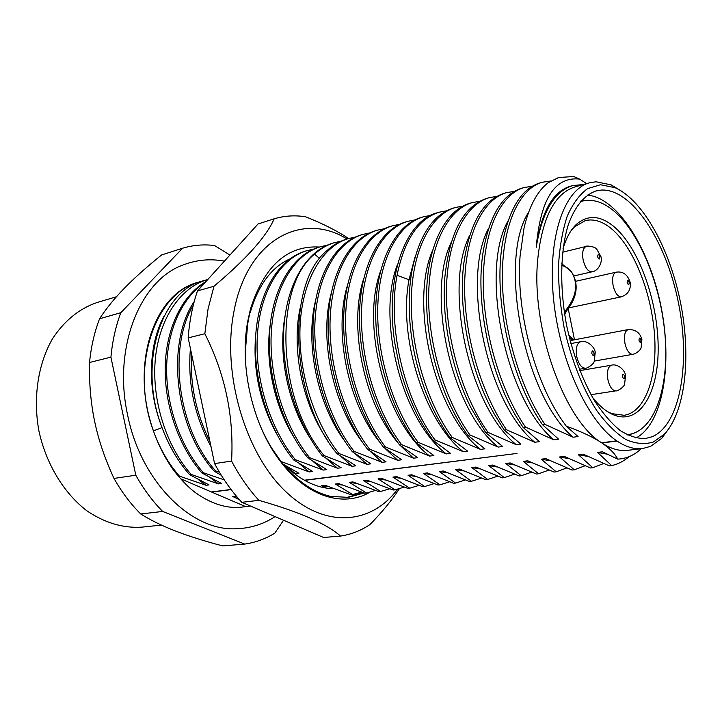 <?xml version="1.0" encoding="UTF-8"?>
<svg xmlns="http://www.w3.org/2000/svg" width="722" height="722" viewBox="0 0 722 722"><rect width="100%" height="100%" fill="white"/><g stroke="black" fill="none" stroke-linecap="round" stroke-linejoin="round"><path stroke-width="1.08" d="M180.482 478.722L245.516 506.555L241.572 507.16M207.828 279.477L207.674 279.522C181.132 287.139 159.58 317.436 155.429 358.094C151.295 398.724 165.708 445.582 191.204 474.462L189.597 474.688L209.028 484.895L206.032 485.283L179.417 476.132L178.37 476.276M191.204 474.462L218.45 483.875L221.51 483.478L201.862 472.955C178.388 446.115 163.993 403.923 165.239 365.305C166.538 326.669 182.946 294.784 205.815 281.706M204.904 282.717C182.837 296.769 167.432 328.817 166.656 366.975C165.952 405.105 180.301 446.331 203.36 472.739L201.862 472.955M203.36 472.739L224.253 479.877M221.347 475.347L214.217 471.195C174.733 427.893 165.753 343.094 194.218 301.579M193.27 305.253C167.531 347.95 177.675 429.048 215.752 470.979L214.217 471.195M215.752 470.979L219.425 472.188M293.547 472.973L295.478 473.749L298.908 473.289L283.06 464.075M270.037 445.7L281.156 461.71M281.445 461.674L309.206 471.935L312.707 471.475L293.664 459.941C267.808 428.507 252.529 377.678 255.796 334.042C259.063 290.379 279.748 258.449 305.605 251.057L307.238 250.579C281.399 257.962 260.741 289.919 257.483 333.645C254.234 377.326 269.532 428.218 295.388 459.697L293.664 459.941M295.388 459.697L323.212 470.094L326.786 469.625L307.861 457.928C281.977 426.133 266.58 374.754 269.703 330.712C272.844 286.625 293.376 254.478 319.106 247.132L320.776 246.644C295.063 253.991 274.55 286.165 271.427 330.297C268.322 374.393 283.737 425.845 309.621 457.676L307.861 457.928M309.621 457.676L337.508 468.217L341.154 467.739L322.355 455.871C296.444 423.715 280.93 371.776 283.908 327.31C286.905 282.798 307.283 250.435 332.869 243.124L334.575 242.628C327.409 244.713 320.739 248.548 314.557 254.135C273.53 286.453 276.427 399.798 324.151 455.618L322.355 455.871M324.151 455.618L352.092 466.295L355.811 465.807L337.147 453.777C289.396 397.38 286.21 282.988 327.012 250.57C333.149 244.957 339.782 241.112 346.912 239.045L348.654 238.54C323.221 245.796 303.041 278.412 300.217 323.402C297.401 368.346 313.05 420.944 338.979 453.515L337.147 453.777M338.979 453.515L366.984 464.336L370.783 463.84L352.255 451.629C326.317 418.724 310.559 365.612 313.24 320.279C315.929 274.901 335.947 242.096 361.235 234.876L363.004 234.361C337.743 241.572 317.743 274.405 315.072 319.837C312.418 365.224 328.185 418.408 354.132 451.367L352.255 451.629M354.132 451.367L382.182 462.342L386.062 461.827L367.688 449.445C341.741 416.143 325.857 362.426 328.375 316.651C330.902 270.831 350.721 237.791 375.846 230.634L377.651 230.101C352.553 237.258 332.752 270.326 330.252 316.2C327.761 362.038 343.654 415.827 369.601 449.174L367.688 449.445M369.601 449.174L397.696 460.293L401.658 459.779L383.463 447.207C357.507 413.507 341.497 359.177 343.843 312.942C346.199 266.662 365.81 233.405 390.755 226.293L392.597 225.76C367.678 232.854 348.094 266.147 345.766 312.482C343.437 358.771 359.466 413.183 385.413 446.936L383.463 447.207M385.413 446.936L413.553 458.208L417.596 457.676L399.573 444.923C373.626 410.818 357.489 355.847 359.655 309.151C361.83 262.411 381.225 228.919 405.972 221.871L407.858 221.32C383.129 228.36 363.771 261.887 361.623 308.682C359.475 355.441 375.62 410.484 401.576 444.644L399.573 444.923M401.576 444.644L429.743 456.078L433.886 455.537L416.053 442.595C390.106 408.056 373.852 352.444 375.828 305.28C377.805 258.061 396.965 224.334 421.504 217.358L423.426 216.799C398.914 223.766 379.79 257.528 377.832 304.801C375.873 352.029 392.154 407.713 418.092 442.297L416.053 442.595M418.092 442.297L446.295 453.903L450.519 453.344L432.893 440.203C417.623 419.256 406.324 393.941 398.977 364.24L395.015 344.186C384.194 277.699 405.538 220.363 437.361 212.746L439.328 212.169C418.471 218.64 404.383 239.695 397.046 275.344C387.245 325.938 403.724 398.743 434.987 439.906L432.893 440.203M434.987 439.906L463.208 451.674L467.531 451.115L450.122 437.758C440.077 423.913 431.585 407.677 424.644 389.05C415.448 363.771 410.331 338.013 409.311 311.769C408.823 297.419 409.654 284.017 411.802 271.562C418.959 235.625 432.884 214.452 453.56 208.035L455.564 207.449C431.512 214.281 412.912 248.503 411.369 296.76C409.816 344.963 426.359 402.001 452.261 437.46L450.122 437.758M452.261 437.46L480.5 449.4L484.922 448.822L467.739 435.267C460.401 425.032 453.831 413.381 448.028 400.313C433.038 365.323 425.89 329.449 426.585 292.672C427.785 244.063 446.322 209.579 470.103 203.225L472.161 202.629C448.362 209.38 430.05 243.846 428.715 292.609C427.388 341.307 444.057 399.04 469.923 434.951L467.739 435.267M469.923 434.951L498.189 447.08L502.702 446.485L485.771 432.713L471.132 408.12C451.575 369.619 441.44 318.185 444.86 277.077C449.734 232.096 463.786 205.842 487.016 198.306L489.11 197.702C465.582 204.371 447.577 239.072 446.476 288.349C445.375 337.571 462.179 396.017 488.009 432.388L485.771 432.713M488.009 432.388L516.275 444.698L520.896 444.093L504.227 430.095L494.236 414.031C470.157 371.469 457.883 309.215 463.822 263.268C469.733 223.251 483.226 199.922 504.29 193.288L506.429 192.666C483.189 199.245 465.509 234.19 464.652 283.99C463.795 333.735 480.744 392.912 506.519 429.77L504.227 430.095M506.519 429.77L534.776 442.261L539.505 441.638L523.116 427.415L517.466 418.652C489.191 373.084 474.805 300.126 483.37 250.471C489.931 214.831 502.792 194.056 521.952 188.153L524.145 187.512C501.212 194.001 483.875 229.19 483.271 279.531C482.666 329.81 499.75 389.736 525.463 427.081L523.116 427.415M525.463 427.081L553.72 439.77L558.557 439.138L542.466 424.671L544.866 424.328L573.106 437.225L578.06 436.566L566.283 426.179C581.454 431.648 593.213 437.18 601.57 442.767C564.351 420.502 530.896 327.499 537.728 259.36C542.24 217.53 554.677 193.379 575.046 186.89L589.513 182.801C564.171 189.345 547.411 237.511 553.539 298.926C559.505 360.287 587.708 421.54 616.741 440.853L617.021 441.043C625.983 447.017 634.503 449.517 642.58 448.552L650.567 446.367L661.794 438.29L669.754 427.388M642.58 448.552L627.662 450.329C619.485 451.313 610.884 448.858 601.841 442.956C609.467 448.1 614.783 453.497 617.77 459.129L602.455 451.81L597.545 452.405L611.66 465.609L609.323 465.871L583.15 454.138L578.358 454.716L592.771 467.721L590.488 467.982L564.279 456.412L559.595 456.981L574.297 469.787L572.059 470.04L545.832 458.641L541.247 459.192L556.229 471.809L554.045 472.053L527.8 460.817L523.315 461.358L538.549 473.785L536.41 474.029L510.156 462.946L505.77 463.47L521.239 475.726L519.145 475.96L492.891 465.022L488.604 465.546L504.299 477.621L502.25 477.847L475.997 467.062L471.8 467.567L487.72 479.471L485.707 479.697L459.463 469.056L455.356 469.553L471.475 481.285L469.508 481.511L443.281 471.006L439.256 471.493L455.564 483.072L453.633 483.289L427.424 472.919L423.48 473.397L439.969 484.814L438.083 485.022L411.901 474.796L408.038 475.257L424.698 486.52L422.848 486.727L396.694 476.628L392.903 477.089L409.726 488.198L407.912 488.397L381.785 478.424L378.075 478.876L395.042 489.841L393.264 490.039L367.173 480.193L363.545 480.626L380.647 491.447L378.906 491.646L352.859 481.917L349.295 482.35L366.532 493.027L364.818 493.216L338.817 483.614L335.324 484.029L352.688 494.57L351.009 494.76L325.053 485.274L321.624 485.68L325.947 488.027M236.59 496.402L232.646 496.42L239.569 499.832M250.435 506.005L245.516 506.555M179.417 476.132C168.352 463.497 159.679 448.416 153.407 430.89C129.473 366.623 155.392 292.04 199.281 281.968L196.474 282.78M201.276 281.427L199.281 281.968M237.168 497.088L232.646 496.42M328.654 486.7L321.624 485.68M352.688 494.57L361.487 492.079M342.481 485.076L335.324 484.029M366.532 493.027L375.467 490.455M356.578 483.424L349.295 482.35M380.647 491.447L389.718 488.794M370.955 481.736L363.545 480.626M395.042 489.841L404.248 487.106M385.629 480.022L378.075 478.876M409.726 488.198L419.058 485.374M400.593 478.271L392.903 477.089M424.698 486.52L434.166 483.614M415.863 476.484L408.038 475.257M439.969 484.814L449.58 481.809M431.449 474.661L423.48 473.397M455.564 483.072L465.311 479.968M447.369 472.802L439.256 471.493M471.475 481.285L481.366 478.081M463.623 470.897L455.356 469.553M487.72 479.471L497.747 476.15M480.22 468.966L471.8 467.567M504.299 477.621L514.47 474.173M497.178 466.981L488.604 465.546M521.239 475.726L531.554 472.152M514.497 464.959L505.77 463.47M538.549 473.785L549 470.076M532.213 462.892L523.315 461.358M556.229 471.809L566.824 467.955M550.308 460.78L541.247 459.192M574.297 469.787L585.028 465.78M568.819 458.623L559.595 456.981M592.771 467.721L603.637 463.542M587.753 456.421L578.358 454.716M611.66 465.609C617.96 464.192 623.745 461.214 629.043 456.692M607.121 454.165L597.545 452.405M641.172 448.714C634.304 455.221 626.497 458.687 617.77 459.129M600.478 184.733L587.582 188.641C579.604 194.471 572.817 203.64 567.23 216.149C562.519 230.426 559.595 247.095 558.458 266.156C558.44 286.165 560.353 306.787 564.198 328.032C571.246 359.583 582.663 388.454 596.543 410.295C606.11 423.417 615.875 433.164 625.857 439.536C635.685 443.831 644.899 444.635 653.491 441.945L664.366 434.175C685.521 411.657 691.279 356.343 680.575 302.789C669.89 249.225 643.329 200.364 615.153 187.711L600.478 184.733M622.734 191.899L611.191 184.886L596.02 181.773L589.513 182.801M566.283 426.179L563.449 422.262C534.867 382.732 515.995 311.065 520.039 256.554L524.064 227.827C529.199 206.257 537.231 191.222 548.16 182.72L558.72 177.459M586.616 183.623L579.658 179.101C554.911 176.321 540.435 199.055 536.22 247.303C542.204 211.772 554.397 191.186 572.808 185.545L583.412 184.525M579.658 179.101L573.746 176.52L558.476 177.531M548.16 182.72L558.981 177.386M275.109 516.618C263.349 524.262 250.344 528.305 236.094 528.757C191.754 531.392 140.943 481.962 127.677 415.267C112.533 347.453 140.51 279.676 183.397 264.866C196.844 259.767 210.508 258.53 224.416 261.147M229.921 255.056L214.56 245.525C203.739 244.189 193.081 245.092 182.594 248.215L120.818 312.716C115.7 326.344 112.406 341.163 110.917 357.155L135.799 475.211C143.579 489.128 152.541 501.203 162.667 511.447L244.695 544.081C255.489 542.52 265.543 538.874 274.847 533.134L283.538 520.246M244.695 544.081L222.719 545.922C204.642 541.166 189.011 536.238 175.834 531.148C162.649 526.076 150.952 520.354 140.727 513.974C130.637 503.938 121.72 492.088 113.995 478.424C105.051 459.228 98.634 440.384 94.744 421.874C90.828 403.381 89.086 383.581 89.537 362.48C91.071 346.759 94.42 332.183 99.573 318.745C106.296 308.42 114.654 298.168 124.644 287.97C134.626 277.762 146.945 266.761 161.593 254.965L182.594 248.215M120.818 312.716L99.573 318.745M110.917 357.155L89.537 362.48M135.799 475.211L113.995 478.424M162.667 511.447L140.727 513.974M161.466 525.093L141.837 527.141C123.146 528.36 104.816 522.909 86.857 510.797C63.879 493.189 46.073 463.939 38.916 430.926C32.842 397.696 38.049 363.843 52.498 338.771C64.429 320.676 79.267 308.61 96.983 302.554L116.477 296.742M652.408 436.657C680.738 424.229 690.773 361.912 678.211 301.634C665.973 241.283 632.292 188.83 601.57 190.048L596.029 190.942C584.558 194.913 574.838 206.456 568.259 224.813C560.29 250.76 559.514 287.934 566.635 325.541C572.898 354.141 582.103 379.068 594.26 400.331C602.527 413.02 611.101 423.029 619.981 430.366C628.826 436.007 637.327 438.732 645.468 438.525L652.408 436.657M635.929 438.028C663.022 423.751 672.705 364.402 661.054 306.688C649.638 248.928 617.906 197.855 587.41 195.075M627.932 435.204L634.187 433.128M587.69 200.265L581.111 200.752M580.298 201.691L582.094 201.131C593.439 198.415 605.009 202.566 616.805 213.595C642.481 237.917 662.318 290.912 665.395 340.098C668.536 389.23 654.078 430.908 628.691 434.473L626.813 434.644M607.482 411.603L611.778 413.643L624.142 415.285C645.161 412.154 657.336 377.407 654.619 336.109C651.957 294.784 635.071 250.417 613.547 230.571C603.899 221.78 594.477 218.459 585.262 220.589L574.477 226.861L576.237 224.488C588.277 214.055 601.525 215.355 615.992 228.387C640.026 250.642 658.058 302.816 658.175 347.751C658.509 392.741 639.954 424.942 614.314 415.159C607.085 412.334 599.919 406.576 592.816 397.876M576.237 224.488C570.642 229.876 566.238 237.944 563.025 248.702M568.295 309.007L574.477 339.8M574.477 226.861L571.292 230.39M572.645 340.143L569.378 337.833M536.22 247.303C541.319 212.006 552.664 191.664 570.254 186.267L570.75 186.132M573.106 437.225C523.143 395.142 498.099 258.819 528.684 212.078M550.696 181.005L542.249 182.251C519.641 188.632 502.683 224.073 502.341 274.965C502.007 325.793 519.226 386.487 544.866 424.328M542.466 424.671L540.895 422.316C508.721 374.583 492.205 290.858 503.451 238.422C510.391 206.691 522.575 188.189 540.011 182.901L542.249 182.251M553.72 439.77C504.967 399.419 479.561 270.1 508.08 220.86M532.376 186.231L524.145 187.512M534.776 442.261C486.646 403.12 461.196 278.484 488.704 228.098M514.47 191.348L506.438 192.666M516.275 444.698C468.786 406.739 443.308 286.697 469.715 235.318M496.962 196.366L489.11 197.702M498.189 447.08C451.385 410.258 425.863 294.747 451.133 242.52M479.823 201.276L472.161 202.629M480.5 449.4C434.418 413.697 408.869 302.635 432.92 249.704M463.064 206.086L455.564 207.449M463.208 451.674C424.5 421.44 397.939 336.786 409.022 279.712L415.087 256.888M446.647 210.797L439.328 212.169M446.295 453.903C401.757 420.348 376.162 318.014 397.614 264.09M430.592 215.418L423.426 216.799M429.743 456.078C386.035 423.57 360.431 325.532 380.503 271.31M414.861 219.939L407.858 221.32M413.553 458.208L400.376 445.573M397.984 442.785C363.825 403.381 348.121 325.46 363.744 278.566M399.456 224.38L392.597 225.76M397.696 460.293L385.151 448.533M379.835 442.27C347.941 403.58 333.429 331.497 347.318 285.876M384.366 228.73L377.651 230.101M382.182 462.342L370.196 451.34M361.975 441.557C332.436 403.778 319.07 337.4 331.236 293.267M369.574 232.989L363.004 234.361M366.984 464.336L355.495 454.012M344.394 440.61C317.274 403.959 305.036 343.185 315.496 300.767M355.08 237.168L348.654 238.54M352.092 466.295L341.064 456.566M327.075 439.409C302.446 404.121 291.318 348.834 300.081 308.411M340.874 241.274L334.575 242.628M337.508 468.217L326.895 459.021M310.009 437.902C287.952 404.248 277.916 354.412 285.01 316.236M326.949 245.29L320.776 246.644M323.212 470.094L312.978 461.385M293.168 436.034C273.755 404.32 264.812 359.908 270.272 324.322M313.294 249.234L307.238 250.579M309.206 471.935L299.323 463.668M276.526 433.714C259.369 401.658 252.492 368.003 255.895 332.752M295.478 473.749L285.912 465.871M191.501 353.699C189.931 384.33 196.068 413.571 209.931 441.431M211.023 446.629C194.389 415.682 187.521 382.985 190.418 348.536M218.45 483.875L210.445 477.829M189.597 474.688C178.379 461.963 169.399 446.801 162.64 429.211C136.855 364.745 160.988 290.379 203.171 280.84L207.674 279.522M206.032 485.283L198.171 479.444M160.69 423.787C146.972 387.209 148.732 343.555 164.463 315.343M363.022 492.603L346.75 497.512M364.123 492.982L348.293 497.359L330.604 496.393C312.418 492.052 295.623 480.094 280.226 460.51C272.077 449.86 265.164 437.694 259.487 424.022M333.979 488.731C317.021 488.406 300.596 480.536 284.685 465.103M188.18 337.887L204.84 333.735C225.165 373.969 234.072 416.423 231.572 461.078C239.551 476.15 248.657 489.236 258.891 500.346C299.459 511.925 326.669 523.829 340.522 536.067L323.6 537.484L241.834 502.313C231.618 491.357 222.529 478.451 214.578 463.587L188.18 337.887C189.453 320.938 192.548 305.289 197.476 290.93L258.016 223.991L274.189 218.793C284.504 215.743 294.991 215.084 305.65 216.799C323.158 223.784 337.472 231.04 348.609 238.549M204.84 333.735L208.044 308.989L213.992 286.237L197.476 290.93M399.284 488.812C392.236 499.814 382.443 511.745 369.917 524.587C360.901 530.652 351.1 534.47 340.522 536.067M347.038 239.009C302.157 210.95 246.59 239.478 233.666 313.014C222.087 373.716 244.984 452.134 284.585 490.482C324.133 529.217 371.162 524.777 397.488 489.29M369.754 492.296C343.744 507.431 307.78 497.214 281.084 462.251C253.133 426.892 238.991 367.381 247.772 321.146L250.48 308.989C264.297 265.858 287.266 245.209 319.377 247.05M274.189 218.793C266.544 236.41 246.473 258.882 213.992 286.237M258.891 500.346L241.834 502.313M231.572 461.078L214.578 463.587M245.218 352.751L247.673 324.034L250.48 308.989M289.639 259.027C271.382 267.366 258.25 285.19 250.254 312.509M304.341 480.229L517.033 453.425L304.603 480.383M231.157 489.624L211.69 492.079M231.04 489.471L211.384 491.953M601.57 442.767L616.741 440.853M601.841 442.956L617.021 441.043M561.617 265.136L567.059 267.654L571.382 271.725C578.836 283.999 576.481 297.482 564.306 312.166M616.074 272.203C622.842 271.12 627.526 274.423 630.107 282.112C631.19 289.414 628.248 294.323 621.299 296.841C617.752 296.805 615.027 293.051 613.113 285.569C611.922 278.105 612.906 273.647 616.074 272.203L575.75 281.282M629.16 282.275C629.088 285.253 628.42 285.38 627.165 282.645C627.247 279.667 627.905 279.54 629.16 282.275M611.507 365.188C617.861 363.337 625.324 370.567 625.541 375.666L624.584 384.357C623.709 387.533 616.579 391.658 615.956 390.828C612.418 390.719 609.747 387.064 607.942 379.853C606.688 371.604 607.87 366.722 611.507 365.188L579.775 370.621M624.521 376.081C624.44 379.249 623.754 379.465 622.454 376.74C622.535 373.572 623.23 373.346 624.521 376.081M586.264 246.41C585.199 245.597 594.513 246.175 596.67 249.009L600.921 256.581C602.744 261.626 598.547 271.084 592.013 271.815C588.15 271.833 585.19 267.889 583.141 259.983C581.932 252.447 582.97 247.926 586.264 246.41L562.6 252.195M599.838 256.68C599.738 259.74 599.025 259.848 597.699 256.987C597.798 253.927 598.52 253.828 599.838 256.68M580.578 341.759C587.185 339.647 595.118 347.453 595.217 352.507L594.17 361.641C593.096 365.269 584.883 369.285 585.47 368.202C581.616 368.148 578.719 364.312 576.77 356.695C575.497 348.338 576.761 343.356 580.578 341.759L570.867 343.582M594.062 352.887C593.953 356.136 593.204 356.343 591.823 353.5C591.941 350.242 592.69 350.035 594.062 352.887M573.106 340.062L569.225 337.192M628.131 329.593C635.522 329.295 640.107 332.652 641.894 339.647L641.082 347.86C640.594 349.665 638.546 351.614 634.945 353.726L632.779 354.34C629.376 354.249 626.777 350.63 624.972 343.464C623.763 335.676 624.81 331.046 628.131 329.593L570.091 340.631M640.965 339.954C640.901 342.986 640.252 343.167 639.006 340.486C639.078 337.454 639.728 337.273 640.965 339.954M410.647 279.306L409.022 279.712L397.046 275.344M319.702 258.575L314.557 254.135M162.044 427.614L153.407 430.89M245.751 506.528C229.758 509.57 213.198 505.093 196.068 493.099C189.606 488.514 182.323 481.168 174.228 471.06C161.782 453.93 152.947 433.904 147.721 410.98C134.725 350.369 158.831 291.986 198.072 282.329M615.153 187.711L611.191 184.886M664.366 434.175L661.794 438.29M582.094 201.131L580.38 201.6M628.691 434.473L626.922 434.698M611.778 413.643L614.314 415.159M564.487 313.393C577.23 298.538 579.531 284.648 571.382 271.725L561.68 263.665M564.649 314.422L566.328 311.417M621.299 296.841L569.171 307.789M615.956 390.828L591.02 394.699M592.013 271.815L573.99 275.93M585.47 368.202L579.252 369.276M573.918 339.9L568.683 334.945M632.779 354.34L594.441 361.054M572.284 185.698L570.263 186.267M347.246 497.467L348.293 497.35M280.226 460.51L281.084 462.251"/></g></svg>
